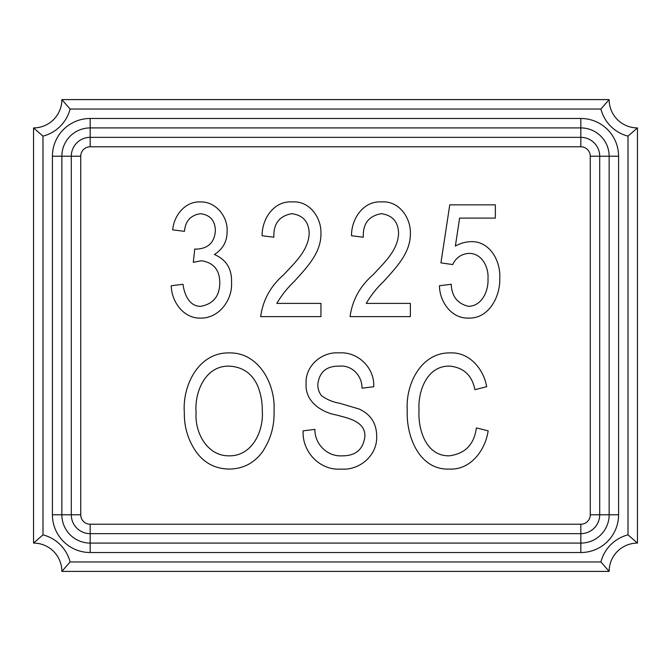 <?xml version="1.0" encoding="UTF-8"?>
<svg xmlns="http://www.w3.org/2000/svg" width="671" height="671" viewBox="0 0 671 671"><rect width="100%" height="100%" fill="white"/><g stroke="black" fill="none" stroke-linecap="round" stroke-linejoin="round"><path stroke-width="1.01" d="M439.463 285.745L451.231 284.278C451.742 296.406 457.513 303.762 468.559 306.337C482.181 305.993 488.656 290.602 487.993 278.717C488.84 267.259 481.862 253.093 468.853 253.395C461.363 253.965 455.978 257.689 452.699 264.559L440.939 262.881L449.763 204.865L495.349 204.865L495.349 218.1L459.618 218.1L455.366 246.064C460.574 243.137 466.169 241.661 472.141 241.627C490.384 241.803 500.776 261.69 499.761 278.071C500.482 296.121 489.201 318.65 468.668 318.096C451.457 318.759 439.564 301.682 439.463 285.745M171.239 285.745L183.007 284.278C184.206 293.923 189.163 306.605 200.763 306.337C213.403 303.929 219.736 296.037 219.769 282.642C219.677 269.927 213.563 262.621 201.409 260.751L193.298 262.311L194.766 248.983L196.536 249.142C208.27 248.522 214.544 242.39 215.357 230.74C215.198 220.776 210.333 215.097 200.746 213.688C190.799 215.039 185.381 220.918 184.475 231.336L172.715 229.868C173.873 215.576 185.053 201.216 200.419 201.929C215.836 201.468 227.93 216.607 227.125 231.403C227.117 241.493 222.864 249.193 214.368 254.502C226.303 259.618 232.023 268.954 231.537 282.508C232.577 299.929 218.998 318.49 200.587 318.096C183.451 318.624 171.524 301.615 171.239 285.745M320.939 316.628L260.65 316.628C262.957 299.945 270.698 285.938 283.858 274.607C294.644 262.806 308.425 250.56 309.18 233.424C308.861 221.799 303.082 215.215 291.826 213.688C279.312 215.953 273.332 223.795 273.885 237.215L262.118 235.747C261.883 218.989 273.843 200.637 292.262 201.929C309.457 200.537 321.61 217.781 320.939 233.659C321.166 253.168 306.395 267.855 294.309 281.401C287.406 287.926 281.577 295.257 276.829 303.393L320.939 303.393L320.939 316.628M410.35 316.628L350.061 316.628C352.367 299.945 360.109 285.938 373.269 274.607C384.055 262.806 397.836 250.56 398.582 233.424C398.272 221.799 392.493 215.215 381.237 213.688C368.715 215.953 362.734 223.795 363.296 237.215L351.529 235.747C351.294 218.989 363.254 200.637 381.673 201.929C398.859 200.537 411.021 217.781 410.35 233.659C410.577 253.168 395.806 267.855 383.72 281.401C376.817 287.926 370.988 295.257 366.232 303.393L410.35 303.393L410.35 316.628M184.332 412.48C182.26 385.531 198.65 352.208 229.247 352.904C259.098 352.342 275.722 384.609 274.028 411.105C274.514 425.959 270.673 439.513 262.495 451.776C254.25 463.099 243.145 468.87 229.18 469.071C215.064 468.836 203.934 462.915 195.798 451.315C187.888 439.606 184.064 426.664 184.332 412.48M303.149 430.841L314.909 429.373C314.598 444.017 327.28 456.758 342.025 455.835C355.638 455.953 363.263 449.495 364.907 436.444C365.393 421.22 347.955 418.209 336.624 415.03C321.233 412.388 304.986 401.317 306.093 383.921C304.911 366.156 321.635 351.512 338.947 352.904C357.828 351.369 374.728 367.809 373.73 386.722L361.971 388.19C362.306 375.894 351.948 364.823 339.333 366.14C326.551 365.921 319.388 371.944 317.853 384.198C317.668 388.509 318.901 392.342 321.552 395.689C326.886 399.589 332.883 402.105 339.543 403.221L359.211 409.058C370.719 414.393 376.54 423.401 376.674 436.1C377.63 455.19 359.639 470.723 341.011 469.071C319.866 470.79 301.891 451.642 303.149 430.841M476.376 427.897L488.144 430.841C485.368 450.098 470.757 470.103 449.495 469.071C418.998 470.379 406.03 435.764 407.263 410.233C405.443 384.332 421.036 352.158 450.551 352.904C469.574 352.074 483.716 369.226 486.668 386.722L474.909 389.666C472.09 375.508 463.812 367.666 450.065 366.14C427.175 365.234 417.748 391.109 419.023 410.233C417.84 429.331 425.909 456.112 449.125 455.835C465.104 453.797 474.187 444.487 476.376 427.897M618.578 156.217L618.578 514.783A37.744 37.744 0 0 1 580.834 552.527L90.166 552.527A37.744 37.744 0 0 1 52.422 514.783L52.422 156.217A37.744 37.744 0 0 1 90.166 118.473L580.834 118.473A37.744 37.744 0 0 1 618.578 156.217L599.706 156.217A18.872 18.872 0 0 0 580.834 137.345L90.166 137.345A18.872 18.872 0 0 0 71.294 156.217L71.294 514.783A18.872 18.872 0 0 0 90.166 533.655L580.834 533.655A18.872 18.872 0 0 0 599.706 514.783L599.706 156.217L590.27 156.217A9.436 9.436 0 0 0 580.834 146.781L90.166 146.781A9.436 9.436 0 0 0 80.73 156.217L80.73 514.783A9.436 9.436 0 0 0 90.166 524.219L580.834 524.219A9.436 9.436 0 0 0 590.27 514.783L590.27 156.217M229.088 455.835C252.187 456.272 263.871 430.908 262.269 410.761C262.395 401.879 260.759 393.349 257.354 385.162C251.759 373.227 242.424 366.886 229.339 366.14C205.267 365.435 194.38 392.132 196.091 412.665C194.64 432.317 207.045 456.146 229.088 455.835M33.55 127.909A28.308 28.308 0 0 0 61.858 99.602L609.142 99.602A28.308 28.308 0 0 0 637.45 127.909L637.45 543.091A28.308 28.308 0 0 0 609.142 571.398L61.858 571.398A28.308 28.308 0 0 0 33.55 543.091L33.55 127.909L42.986 136.146L42.986 534.854A37.744 37.744 0 0 1 70.094 561.962L600.906 561.962A37.744 37.744 0 0 1 628.014 534.854L628.014 136.146A37.744 37.744 0 0 1 600.906 109.037L70.094 109.037A37.744 37.744 0 0 1 42.986 136.146M600.906 109.037L609.142 99.602M637.45 127.909L628.014 136.146M70.094 109.037L61.858 99.602M637.45 543.091L628.014 534.854M609.142 571.398L600.906 561.962M42.986 534.854L33.55 543.091M61.858 571.398L70.094 561.962M580.834 146.781L580.834 118.473M609.142 156.217A28.308 28.308 0 0 0 580.834 127.909L90.166 127.909L90.166 118.473A37.744 37.744 0 0 0 52.422 156.217L61.858 156.217L61.858 514.783L52.422 514.783A37.744 37.744 0 0 0 90.166 552.527L90.166 543.091L580.834 543.091A28.308 28.308 0 0 0 609.142 514.783L609.142 156.217M590.27 514.783L618.578 514.783A37.744 37.744 0 0 1 580.834 552.527L580.834 524.219M90.166 146.781L90.166 127.909A28.308 28.308 0 0 0 61.858 156.217L80.73 156.217M80.73 514.783L61.858 514.783A28.308 28.308 0 0 0 90.166 543.091L90.166 524.219"/></g></svg>
